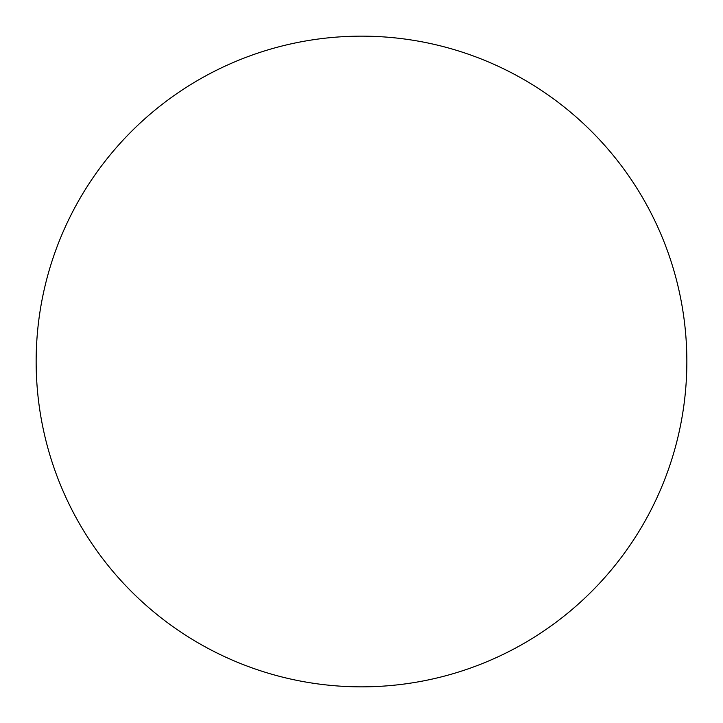 <?xml version="1.0" encoding="UTF-8"?>
<svg xmlns="http://www.w3.org/2000/svg" width="723" height="723" viewBox="0 0 723 723"><rect width="100%" height="100%" fill="white"/><g stroke="black" fill="none" stroke-linecap="round" stroke-linejoin="round"><path stroke-width="1.08" d="M361.5 36.15A325.35 325.35 0 0 1 686.85 361.5A325.35 325.35 0 0 1 361.5 686.85A325.35 325.35 0 0 1 36.15 361.5A325.35 325.35 0 0 1 361.5 36.15M36.15 361.5A325.35 325.35 0 0 0 361.5 686.85A325.35 325.35 0 0 0 686.85 361.5A325.35 325.35 0 0 0 361.5 36.15A325.35 325.35 0 0 0 36.15 361.5"/></g></svg>
